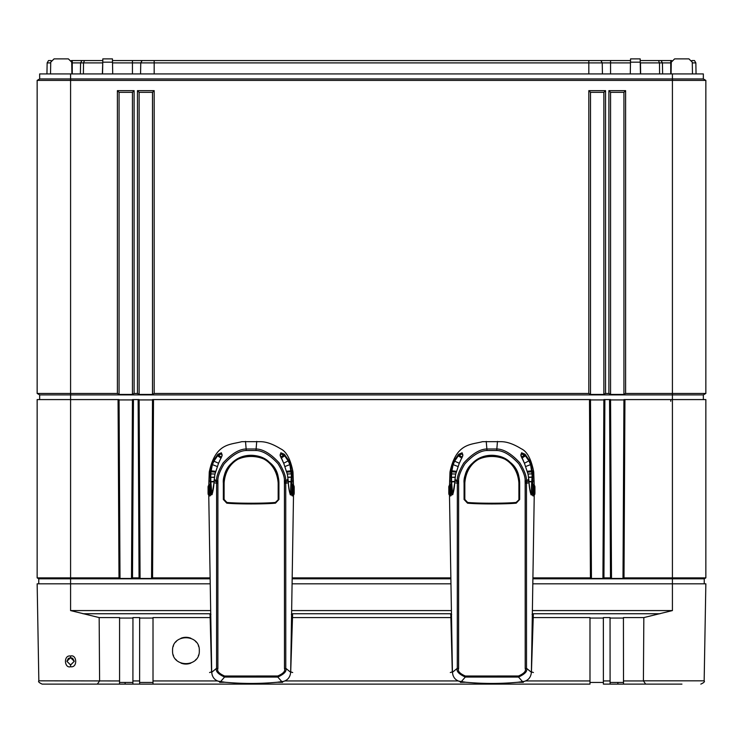<?xml version="1.0" encoding="UTF-8"?>
<svg xmlns="http://www.w3.org/2000/svg" width="743" height="743" viewBox="0 0 743 743"><rect width="100%" height="100%" fill="white"/><g stroke="black" fill="none" stroke-linecap="round" stroke-linejoin="round"><path stroke-width="1.11" d="M691.844 60.554L694.482 60.554L695.857 62.895L696.052 73.928L695.857 62.895L692.281 62.895M671.709 60.554L661.047 60.554L662.422 62.895L662.617 73.928L662.422 62.895L640.494 62.895L640.624 73.928M640.215 60.554L661.047 60.554M630.519 60.554L600.864 60.554L602.239 62.895L602.434 73.928L602.239 62.895L154.172 62.895L154.172 73.928M112.481 60.554L600.864 60.554M102.785 60.554L84.498 60.554L83.522 62.895L83.392 73.928M71.291 60.554L84.498 60.554M50.719 62.895L47.143 62.895L48.518 60.554L51.156 60.554M81.953 60.554L80.578 62.895L71.727 62.895M80.578 62.895L80.383 73.928L80.578 62.895L102.748 62.895M142.136 60.554L140.761 62.895L112.518 62.895M140.761 62.895L140.566 73.928L140.761 62.895L154.172 62.895L154.172 60.554M630.482 62.895L602.239 62.895M640.252 62.895L640.243 62.291M671.273 62.895L662.422 62.895M47.143 62.895L46.948 73.928L47.143 62.895M39.658 399.585L39.658 394.904L37.15 393.456L37.15 80.393L39.658 78.944L39.658 73.928L703.342 73.928L703.342 78.944L705.85 80.393L703.342 78.944L672.415 78.944L672.415 73.928M71.922 73.928L71.718 62.171L68.375 58.883L54.072 58.883L68.375 58.883M674.625 58.883L688.928 58.883L674.625 58.883L671.282 62.171L671.078 73.928M630.287 73.928L630.547 58.883L640.178 58.883L640.447 73.928M102.553 73.928L102.822 58.883L112.453 58.883L112.713 73.928M119.066 399.92L132.44 399.92M139.127 399.92L152.501 399.92M590.499 399.92L603.873 399.92M610.56 401.239L610.56 399.92L623.934 399.92M692.476 73.928L692.272 62.171L688.928 58.883M54.072 58.883L50.728 62.171L50.524 73.928M39.658 394.904L703.342 394.904L705.85 393.456L705.85 80.393L672.415 80.393L672.415 78.944L70.585 78.944L70.585 73.928M703.342 399.585L703.342 394.904M37.15 393.456L117.394 393.456L117.394 90.646L134.112 90.646L134.112 393.456L137.455 393.456L137.455 90.646L154.172 90.646L154.172 393.456L588.827 393.456L588.827 90.646L605.545 90.646L605.545 393.456L608.889 393.456L608.889 90.646L625.606 90.646L625.606 393.456L705.85 393.456M38.757 583.812L38.757 578.797L37.15 577.868L37.15 399.585L70.585 399.585L70.585 78.944L39.658 78.944L37.15 80.393L672.415 80.393L672.415 399.585L705.85 399.585L705.85 577.868L704.243 578.797L705.85 577.868L672.415 577.868L672.415 399.585L624.937 399.585L623.999 577.868L622.996 578.453L611.498 578.453L610.495 577.868L609.557 399.585L610.56 399.585L611.498 578.453M625.606 90.646L623.934 92.318L623.934 394.422L610.56 394.422L608.889 393.456M625.606 393.456L623.934 394.422M134.112 393.456L132.44 394.422L119.066 394.422L117.394 393.456M154.172 393.456L152.501 394.422L139.127 394.422L137.455 393.456M605.545 393.456L603.873 394.422L590.499 394.422L588.827 393.456M119.066 394.422L119.066 92.318L132.44 92.318L132.44 394.422M117.394 90.646L119.066 92.318M134.112 90.646L132.44 92.318M610.56 394.422L610.56 92.318L623.934 92.318M590.499 394.422L590.499 92.318L603.873 92.318L603.873 394.422M139.127 394.422L139.127 92.318L152.501 92.318L152.501 394.422M608.889 90.646L610.56 92.318M605.545 90.646L603.873 92.318M588.827 90.646L590.499 92.318M154.172 90.646L152.501 92.318M137.455 90.646L139.127 92.318M643.837 617.582L643.401 680.829L704.16 680.829L705.85 583.812L672.415 583.812L672.415 610.579L643.837 617.582L623.423 617.582L623.507 684.117L673.994 684.117M99.599 680.829L99.163 617.582L119.577 617.582L119.577 680.95L38.84 680.829L37.15 583.812L209.795 583.812M292.547 583.812L450.527 583.812M533.279 583.812L672.415 583.812L672.415 578.797L704.243 578.797L704.243 583.812M173.268 654.964A13.374 13.374 0 0 0 173.5 655.605M175.645 659.227A13.374 13.374 0 0 0 176.481 660.137M181.013 663.118A13.374 13.374 0 0 0 190.858 663.118M195.39 660.137A13.374 13.374 0 0 0 196.226 659.227M198.372 655.605A13.374 13.374 0 0 0 198.604 654.964M198.604 646.401A13.374 13.374 0 0 0 198.372 645.76M196.226 642.138A13.374 13.374 0 0 0 195.39 641.228M190.858 638.246A13.374 13.374 0 0 0 181.013 638.246M176.481 641.228A13.374 13.374 0 0 0 175.645 642.138M173.5 645.76A13.374 13.374 0 0 0 173.268 646.401M172.562 650.682C171.828 667.929 200.043 667.929 199.31 650.682C200.043 633.435 171.828 633.435 172.562 650.682M139.61 684.117L139.638 617.582L132.951 617.582L132.913 684.117L590.007 684.117M645.667 684.117L643.401 680.829M610.087 684.117L610.049 617.582L603.362 617.582L603.39 684.117L681.944 684.117M210.158 617.582L153.012 617.582L153.012 680.95L217.374 680.95M292.11 617.582L450.89 617.582M532.842 617.582L589.988 617.582L589.988 683.764M119.577 680.95L119.493 684.117L97.333 684.117L99.599 680.95M78.461 684.117L132.913 684.117M42.184 684.117C39.11 682.696 37.995 681.6 38.84 680.829C38.032 681.665 39.147 682.761 42.184 684.117L97.333 684.117M125.121 682.445L125.121 684.117L139.303 684.117M603.697 684.117L617.879 684.117L617.879 682.445M70.585 664.939L74.263 661.307L70.585 665.031L66.907 661.307L70.585 664.939M70.585 657.676L74.263 661.307L72.675 658.326L70.585 657.676L66.907 661.307L68.328 658.447L70.585 657.676L70.585 656.032C76.919 654.1 77.866 668.05 70.585 666.731C64.242 668.644 63.313 654.694 70.585 656.032M99.163 617.582L70.585 610.579L210.278 610.579M610.049 618.055L623.423 618.055M589.988 618.055L603.362 618.055M139.638 618.055L153.012 618.055M119.577 618.055L132.951 618.055M152.993 684.117L153.012 680.95M610.049 682.445L623.423 682.445M589.988 682.445L603.362 682.445M119.577 682.445L132.951 682.445M139.638 682.445L153.012 682.445M70.585 610.579L70.585 577.868L37.15 577.868L38.757 578.797L209.712 578.797M292.631 578.797L450.444 578.797M533.363 578.797L672.415 578.797L672.415 577.868L623.999 577.868M152.566 577.868L151.563 578.453L152.501 399.585L153.504 399.585L152.566 577.868L209.693 577.868M292.64 577.868L450.425 577.868M533.372 577.868L590.434 577.868L589.496 399.585L590.499 399.585L591.437 578.453L590.434 577.868M602.935 578.453L603.873 399.585L604.876 399.585L603.938 577.868L602.935 578.453L591.437 578.453M603.938 577.868L610.495 577.868M118.063 399.585L70.585 399.585L70.585 577.868L119.001 577.868L118.063 399.585L119.066 399.585L120.004 578.453L119.001 577.868M131.502 578.453L132.44 399.585L133.443 399.585L132.505 577.868L131.502 578.453L120.004 578.453M132.505 577.868L139.062 577.868L138.124 399.585L139.127 399.585L140.065 578.453L139.062 577.868M151.563 578.453L140.065 578.453M604.876 399.585L609.557 399.585M133.443 399.585L138.124 399.585M153.504 399.585L589.496 399.585M622.996 578.453L623.934 399.585L624.937 399.585M208.096 486.786L208.068 493.436L209.145 495.005A1.003 0.966 172.2 0 1 208.142 494.049M209.145 495.042L210.083 495.042L209.145 495.005A1.003 1.003 0 0 1 208.151 494.169L208.059 487.036M210.12 494.392L209.071 494.401L209.145 493.631A1.003 0.947 -173.8 0 1 208.142 492.674A1.003 0.613 -178 0 0 209.145 493.296L210.158 493.631M210.037 485.485L209.145 485.485L209.145 493.296L210.176 493.296M292.092 493.25L293.104 493.25L293.104 485.448L292.231 485.448M293.104 494.996A1.003 1.003 0 0 0 294.098 494.132A1.003 0.966 7.8 0 1 293.104 494.968L292.185 494.996L293.104 494.968L293.104 493.25A1.003 0.613 -2.1 0 0 294.107 492.628L294.154 486.749M292.138 494.355L294.191 493.398L294.191 486.999M294.107 494.002A1.003 0.966 7.8 0 1 294.098 494.132L294.107 492.628A1.003 0.947 -6.2 0 1 293.104 493.593L292.101 493.593M210.371 615.176L209.647 613.839M209.572 672.536L211.56 671.867L210.093 615.185L210.928 614.34L209.851 613.783M292.417 613.783L291.34 614.34L291.99 615.185M292.621 613.839L290.708 671.867L292.696 672.536M290.643 672.786L290.708 671.867M284.105 681.285L277.13 682.26L282.312 682.334M219.956 682.334L224.953 682.241L217.606 681.052M211.56 671.867L212.322 675.508M284.439 483.312L284.476 668.635C285.526 671.087 283.297 673.539 277.789 676L224.562 676.009C219.046 673.548 216.817 671.096 217.875 668.654L217.903 481.083C217.523 477.201 219.584 471.471 224.117 463.901C232.169 455.134 239.552 450.667 246.267 450.499L255.982 450.49C262.706 450.676 270.053 455.087 278.04 463.734C282.665 471.433 284.773 477.21 284.365 481.065L284.439 483.312L285.739 483.266L285.776 668.273C286.947 671.152 284.281 674.077 277.78 677.049L281.941 681.768C287.225 680.802 290.132 677.644 290.662 672.304L285.776 668.273A1.672 0.557 180 0 1 284.476 668.644M278.931 499.472L275.495 503.15C265.492 504.2 236.831 504.209 226.782 503.16L223.346 499.482L223.346 483.024C222.742 476.922 225.733 470.115 232.318 462.592C237.454 457.744 243.797 455.301 251.366 455.264C258.155 455.561 263.598 457.382 267.703 460.725C275.133 467.133 278.866 474.563 278.922 483.015L278.931 499.472L275.439 502.788C265.455 503.838 236.868 503.847 226.838 502.807L223.727 499.463L223.717 483.015C222.073 447.657 280.157 447.592 278.551 483.006L278.551 499.454L275.374 502.435C265.056 503.485 237.221 503.494 226.903 502.444L224.098 499.445L223.346 499.482M281.941 681.768C261.443 684.006 240.946 684.006 220.448 681.786C215.154 680.82 212.247 677.662 211.709 672.322L208.737 494.346M208.737 493.538L208.727 492.024M293.522 494.299L290.662 672.304M292.956 490.222C292.566 497.894 292.268 497.894 292.055 490.222C292.324 482.541 292.621 482.541 292.956 490.222M293.494 485.476L292.974 471.907C290.532 459.137 286.38 451.419 280.538 448.772C272.922 444.073 266.245 441.714 260.496 441.686L241.744 441.686C230.163 444.908 215.442 442.865 209.275 471.926L208.764 485.513M280.631 453.815L284.68 455.83L288.33 461.143L289.928 464.886L291.377 475.288L291.99 475.269L292.036 481.993C291.776 507.543 288.33 487.705 288.34 483.126L288.163 480.805L287.578 480.675L288.163 480.805L288.043 479.532L287.457 479.458L288.043 479.532L287.365 474.34L283.733 463.353L280.12 455.487L280.863 452.784L284.281 454.242L288.804 460.521L290.448 464.394L291.99 475.269L293.058 473.291M211.709 672.322L216.566 668.291L216.603 480.944C216.204 476.895 218.358 470.923 223.049 463.019C231.407 453.862 239.079 449.181 246.072 448.986L256.177 448.986C263.171 449.19 270.814 453.815 279.099 462.852C283.9 470.886 286.083 476.904 285.665 480.925L285.721 482.133L288.191 480.842L288.061 479.504L287.383 474.35L283.742 463.381M210.223 477.099L210.826 477.108L210.473 470.746L211.801 464.412L213.445 460.539L217.968 454.261L221.386 452.803L222.138 455.487L218.526 463.372L214.903 474.359L214.105 480.823L214.69 480.693L214.105 480.823L213.928 483.145C213.938 487.705 210.501 507.571 210.223 482.012L210.269 475.288L209.192 473.31M217.848 482.235L214.105 480.823L213.938 483.043M214.216 479.551L217.903 481.083M222.138 455.478A0.669 0.594 -173 0 0 221.999 456.081M217.968 454.261A0.669 0.511 46.1 0 0 218.284 455.106L221.618 453.834M210.39 471.749L210.993 471.786L212.322 464.904L213.919 461.162L218.553 463.251M210.445 484.956L209.907 484.622L210.204 490.241C210 497.912 209.702 497.912 209.303 490.241C209.637 482.569 209.935 482.569 210.213 490.241L209.963 495.86L210.501 495.525M280.12 455.478A0.669 0.585 -10.8 0 1 280.25 456.063M291.377 475.288L290.337 494.513M292.036 481.993L288.256 481.687M211.931 494.532L210.817 481.548L214.03 481.427M220.448 681.786L224.572 677.059C218.061 674.077 215.396 671.161 216.566 668.291A1.672 0.557 -0 0 0 217.875 668.654M277.789 676L277.78 677.049L224.572 677.059L224.562 676.009M224.098 499.445L224.098 483.006C226.894 446.719 275.3 446.812 278.17 482.987L278.922 483.015M448.828 486.786L448.8 493.436L449.877 495.005A1.003 0.966 172.2 0 1 448.874 494.049M449.877 495.042L450.815 495.042L449.877 495.005A1.003 1.003 0 0 1 448.883 494.169L448.791 487.036M450.852 494.392L449.803 494.401L449.877 493.631A1.003 0.947 -173.8 0 1 448.874 492.674A1.003 0.613 -178 0 0 449.877 493.296L450.89 493.631M450.769 485.485L449.877 485.485L449.877 493.296L450.908 493.296M532.824 493.25L533.836 493.25L533.836 485.448L532.963 485.448M533.836 494.996A1.003 1.003 0 0 0 534.83 494.132A1.003 0.966 7.8 0 1 533.836 494.968L532.917 494.996L533.836 494.968L533.836 493.25A1.003 0.613 -2.1 0 0 534.839 492.628L534.886 486.749M532.87 494.355L534.923 493.398L534.923 486.999M534.839 494.002A1.003 0.966 7.8 0 1 534.83 494.132L534.839 492.628A1.003 0.947 -6.2 0 1 533.836 493.593L532.833 493.593M451.103 615.176L450.379 613.839M450.304 672.536L452.292 671.867L450.825 615.185L451.66 614.34L450.583 613.783M533.149 613.783L532.072 614.34L532.722 615.185M533.353 613.839L531.44 671.867L533.428 672.536M531.375 672.786L531.44 671.867M524.837 681.285L517.862 682.26L523.044 682.334M460.688 682.334L465.685 682.241L458.338 681.052M452.292 671.867L453.054 675.508M525.171 483.312L525.208 668.635C526.258 671.087 524.029 673.539 518.521 676L465.294 676.009C459.778 673.548 457.549 671.096 458.607 668.654L458.635 481.083C458.255 477.201 460.316 471.471 464.849 463.901C472.901 455.134 480.284 450.667 486.999 450.499L496.714 450.49C503.438 450.676 510.785 455.087 518.772 463.734C523.397 471.433 525.505 477.21 525.097 481.065L525.171 483.312L526.471 483.266L526.508 668.273C527.679 671.152 525.013 674.077 518.512 677.049L522.673 681.768C527.957 680.802 530.864 677.644 531.394 672.304L526.508 668.273A1.672 0.557 180 0 1 525.208 668.644M519.663 499.472L516.227 503.15C506.224 504.2 477.563 504.209 467.514 503.16L464.078 499.482L464.078 483.024C463.474 476.922 466.465 470.115 473.05 462.592C478.186 457.744 484.529 455.301 492.098 455.264C498.887 455.561 504.33 457.382 508.435 460.725C515.865 467.133 519.598 474.563 519.654 483.015L519.663 499.472L516.171 502.788C506.187 503.838 477.6 503.847 467.57 502.807L464.459 499.463L464.449 483.015C462.805 447.657 520.889 447.592 519.283 483.006L519.283 499.454L516.106 502.435C505.788 503.485 477.953 503.494 467.635 502.444L464.83 499.445L464.078 499.482M522.673 681.768C502.175 684.006 481.678 684.006 461.18 681.786C455.886 680.82 452.979 677.662 452.441 672.322L449.469 494.346M449.469 493.538L449.459 492.024M534.254 494.299L531.394 672.304M533.688 490.222C533.298 497.894 533 497.894 532.787 490.222C533.056 482.541 533.353 482.541 533.688 490.222M534.226 485.476L533.706 471.907C531.264 459.137 527.112 451.419 521.27 448.772C513.654 444.073 506.977 441.714 501.228 441.686L482.476 441.686C470.895 444.908 456.174 442.865 450.007 471.926L449.496 485.513M521.363 453.815L525.412 455.83L529.062 461.143L530.66 464.886L532.109 475.288L532.722 475.269L532.768 481.993C532.508 507.543 529.062 487.705 529.072 483.126L528.895 480.805L528.31 480.675L528.895 480.805L528.775 479.532L528.189 479.458L528.775 479.532L528.097 474.34L524.465 463.353L520.852 455.487L521.595 452.784L525.013 454.242L529.536 460.521L531.18 464.394L532.722 475.269L533.79 473.291M452.441 672.322L457.298 668.291L457.335 480.944C456.936 476.895 459.09 470.923 463.781 463.019C472.139 453.862 479.811 449.181 486.804 448.986L496.909 448.986C503.903 449.19 511.546 453.815 519.831 462.852C524.632 470.886 526.815 476.904 526.397 480.925L526.453 482.133L528.923 480.842L528.793 479.504L528.115 474.35L524.474 463.381M450.955 477.099L451.558 477.108L451.205 470.746L452.533 464.412L454.177 460.539L458.7 454.261L462.118 452.803L462.87 455.487L459.258 463.372L455.635 474.359L454.837 480.823L455.422 480.693L454.837 480.823L454.66 483.145C454.67 487.705 451.233 507.571 450.955 482.012L451.001 475.288L449.924 473.31M458.58 482.235L454.837 480.823L454.67 483.043M454.948 479.551L458.635 481.083M462.87 455.478A0.669 0.594 -173 0 0 462.731 456.081M458.7 454.261A0.669 0.511 46.1 0 0 459.016 455.106L462.35 453.834M451.122 471.749L451.725 471.786L453.054 464.904L454.651 461.162L459.285 463.251M451.177 484.956L450.639 484.622L450.936 490.241C450.732 497.912 450.434 497.912 450.035 490.241C450.369 482.569 450.667 482.569 450.945 490.241L450.695 495.86L451.233 495.525M520.852 455.478A0.669 0.585 -10.8 0 1 520.982 456.063M532.109 475.288L531.069 494.513M532.768 481.993L528.988 481.687M452.663 494.532L451.549 481.548L454.762 481.427M461.18 681.786L465.304 677.059C458.793 674.077 456.128 671.161 457.298 668.291A1.672 0.557 -0 0 0 458.607 668.654M518.521 676L518.512 677.049L465.304 677.059L465.294 676.009M464.83 499.445L464.83 483.006C467.626 446.719 516.032 446.812 518.902 482.987L519.654 483.015M72.257 60.554L72.257 73.928M102.757 62.291L102.376 73.928M132.44 60.554L132.44 73.928M588.827 60.554L588.827 73.928M610.56 60.554L610.56 73.928M658.502 60.554L659.478 62.895L659.608 73.928M670.743 60.554L670.743 73.928M630.491 62.171L640.243 62.171M102.757 62.171L112.509 62.171M139.638 680.95L132.951 680.95M643.401 680.95L623.423 680.95M610.049 680.95L603.362 680.95M284.959 680.95L458.106 680.95M525.691 680.95L589.988 680.95M70.585 666.731L70.585 665.031M82.975 613.746L210.343 613.746M292.018 613.746L451.075 613.746M532.75 613.746L660.025 613.746M292.083 610.579L451.01 610.579M532.815 610.579L672.415 610.579M670.743 399.92L670.743 401.239M209.145 485.439L210.028 485.439L209.145 485.467A1.003 0.966 7.8 0 0 208.142 486.433A1.003 0.947 174.9 0 1 209.145 485.485L209.145 485.439A1.003 1.003 0 0 0 208.151 486.303L208.068 486.916M293.104 485.393L292.231 485.393L293.104 485.448A1.003 0.947 5 0 1 294.107 486.386A1.003 0.966 172.2 0 0 294.098 486.266A1.003 1.003 0 0 0 293.104 485.393A1.003 0.966 172.2 0 1 294.098 486.266L294.182 486.869M281.411 681.944L282.628 682.334M220.857 681.944L219.64 682.334M291.442 481.371L293.383 480.879M284.42 482.216L285.721 482.133L285.739 483.266L288.312 482.774M284.365 481.065L288.043 479.532M291.349 473.793L292.974 471.907M256.734 441.388L255.982 450.49M210.297 473.885L210.901 473.811L209.275 471.926M246.267 450.499L245.506 441.388M214.095 480.897L214.708 475.529M217.829 483.331L213.947 482.783M210.213 481.715L210.817 481.39L208.867 480.907M214.903 474.359L214.69 475.539M222.083 454.372A0.669 0.641 152.6 0 0 221.99 455.106L221.971 455.775M221.544 453.165A0.669 0.65 159.2 0 0 221.414 453.824L221.981 455.097M221.386 452.803A0.669 0.65 154.1 0 0 221.377 453.667M217.207 455.05A0.669 0.474 42 0 0 217.56 455.84L218.284 455.106L221.516 457.224M213.445 460.539L213.919 461.162L217.56 455.84L221.117 458.125M211.801 464.412L217.114 466.455M210.473 470.746L215.526 471.322M210.901 473.811L210.993 471.786L215.331 472.139M210.873 475.297L210.901 473.904L214.941 474.015M210.213 477.266L214.467 477.201M210.817 481.39L210.826 477.275L214.439 477.359M283.733 463.353L280.269 455.087A0.669 0.641 27.3 0 1 280.26 455.097L280.9 453.564M280.167 454.354A0.669 0.641 27.3 0 1 280.269 455.078M280.705 453.156A0.669 0.65 20.7 0 1 280.835 453.806M280.863 452.784A0.669 0.65 25.9 0 1 280.873 453.648M284.281 454.242A0.669 0.511 133.9 0 1 283.956 455.087L280.733 457.205M285.043 455.032A0.669 0.474 138 0 1 284.68 455.83L281.133 458.106M288.804 460.521L283.705 463.242M290.448 464.394L285.145 466.437M291.776 470.728L286.733 471.303M291.86 471.731L286.928 472.121M291.962 473.867L287.327 473.997M292.036 477.08L287.801 477.182M292.036 477.247L287.82 477.34M292.045 481.696L288.238 481.408M213.928 483.145L212.08 494.597M210.223 482.012L214.012 481.705M275.495 503.15L275.374 502.435M226.782 503.16L226.903 502.444M223.346 483.024L224.098 483.006M278.17 482.987L278.179 499.435M449.877 485.439L450.76 485.439L449.877 485.467A1.003 0.966 7.8 0 0 448.874 486.433A1.003 0.947 174.9 0 1 449.877 485.485L449.877 485.439A1.003 1.003 0 0 0 448.883 486.303L448.8 486.916M533.836 485.393L532.963 485.393L533.836 485.448A1.003 0.947 5 0 1 534.839 486.386A1.003 0.966 172.2 0 0 534.83 486.266A1.003 1.003 0 0 0 533.836 485.393A1.003 0.966 172.2 0 1 534.83 486.266L534.914 486.869M522.143 681.944L523.36 682.334M461.589 681.944L460.372 682.334M532.174 481.371L534.115 480.879M525.152 482.216L526.453 482.133L526.471 483.266L529.044 482.774M525.097 481.065L528.775 479.532M532.081 473.793L533.706 471.907M497.466 441.388L496.714 450.49M451.029 473.885L451.633 473.811L450.007 471.926M486.999 450.499L486.238 441.388M454.827 480.897L455.44 475.529M458.561 483.331L454.679 482.783M450.945 481.715L451.549 481.39L449.599 480.907M455.635 474.359L455.422 475.539M462.815 454.372A0.669 0.641 152.6 0 0 462.722 455.106L462.703 455.775M462.276 453.165A0.669 0.65 159.2 0 0 462.146 453.824L462.713 455.097M462.118 452.803A0.669 0.65 154.1 0 0 462.109 453.667M457.939 455.05A0.669 0.474 42 0 0 458.292 455.84L459.016 455.106L462.248 457.224M454.177 460.539L454.651 461.162L458.292 455.84L461.849 458.125M452.533 464.412L457.846 466.455M451.205 470.746L456.258 471.322M451.633 473.811L451.725 471.786L456.063 472.139M451.605 475.297L451.633 473.904L455.673 474.015M450.945 477.266L455.199 477.201M451.549 481.39L451.558 477.275L455.171 477.359M524.465 463.353L521.001 455.087A0.669 0.641 27.3 0 1 520.992 455.097L521.632 453.564M520.899 454.354A0.669 0.641 27.3 0 1 521.001 455.078M521.437 453.156A0.669 0.65 20.7 0 1 521.567 453.806M521.595 452.784A0.669 0.65 25.9 0 1 521.605 453.648M525.013 454.242A0.669 0.511 133.9 0 1 524.688 455.087L521.465 457.205M525.775 455.032A0.669 0.474 138 0 1 525.412 455.83L521.865 458.106M529.536 460.521L524.437 463.242M531.18 464.394L525.877 466.437M532.508 470.728L527.465 471.303M532.592 471.731L527.66 472.121M532.694 473.867L528.059 473.997M532.768 477.08L528.533 477.182M532.768 477.247L528.552 477.34M532.777 481.696L528.97 481.408M454.66 483.145L452.812 494.597M450.955 482.012L454.744 481.705M516.227 503.15L516.106 502.435M467.514 503.16L467.635 502.444M464.078 483.024L464.83 483.006M518.902 482.987L518.911 499.435M704.16 680.829C704.986 681.628 703.872 682.715 700.816 684.117C703.89 682.696 705.005 681.6 704.16 680.829M225.296 682.334L225.983 682.334M276.972 682.334L276.21 682.334M291.767 495.507L292.305 495.841L292.352 484.603L291.813 484.938M290.188 494.578L290.439 494.68C290.95 495.451 289.547 495.275 288.358 483.08L288.191 480.842M221.971 455.812L218.498 463.372L214.876 474.368M466.028 682.334L466.715 682.334M517.704 682.334L516.942 682.334M532.499 495.507L533.037 495.841L533.084 484.603L532.545 484.938M530.92 494.578L531.171 494.68C531.682 495.451 530.279 495.275 529.09 483.08L528.923 480.842M462.703 455.812L459.23 463.372L455.608 474.368"/></g></svg>

